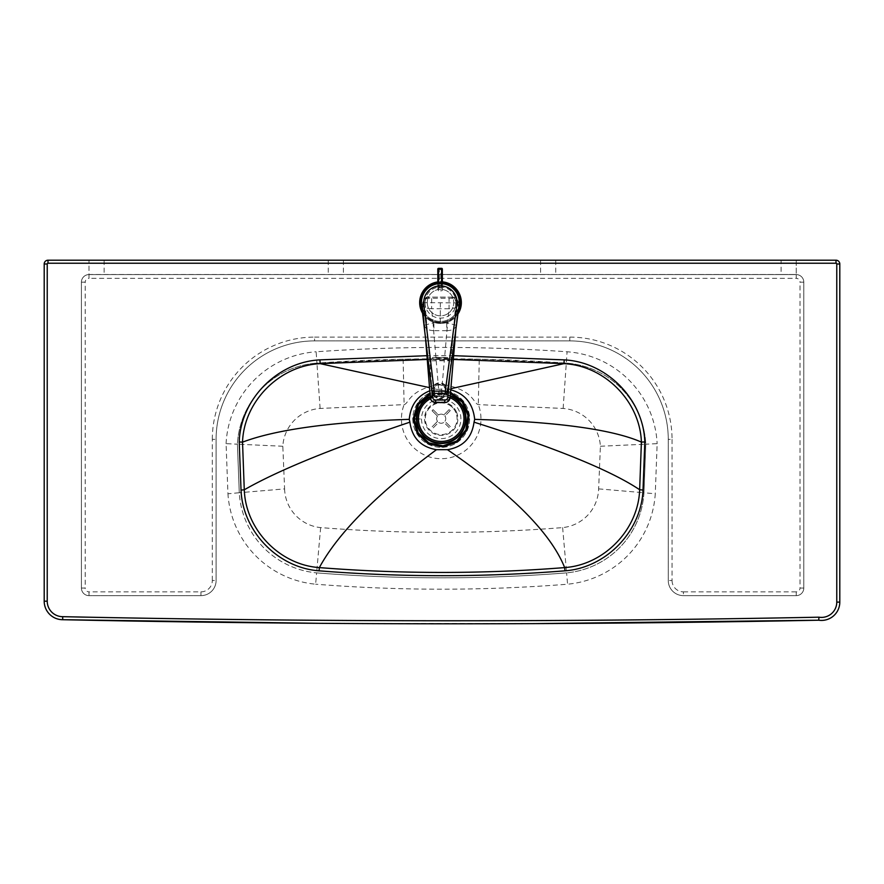 <?xml version="1.0" encoding="UTF-8"?>
<svg xmlns="http://www.w3.org/2000/svg" width="884" height="884" viewBox="0 0 884 884"><rect width="100%" height="100%" fill="white"/><g stroke="black" fill="none" stroke-linecap="round" stroke-linejoin="round"><path stroke-width="0.66" stroke-dasharray="4.42 3.31" d="M449.658 360.893L449.658 360.893A2.276 2.188 110.4 0 1 447.47 358.628L447.724 358.882C448.199 360.263 432.088 360.307 432.574 358.904L432.574 358.904C432.077 357.81 445.757 357.611 447.47 358.628M447.724 357.49L432.574 357.49L447.724 357.49L448.873 360.76L431.425 360.782L432.574 357.49M427.237 359.468L453.337 359.457M429.779 390.794L436.928 389.38L450.862 388.684M421.513 418.95L421.513 418.95A19.691 19.691 0 0 0 451.05 436A19.691 19.691 0 0 0 451.05 401.888A19.691 19.691 0 0 0 421.513 418.95M447.713 389.38L450.774 389.833M551.362 274.482L796.23 274.482L781.08 274.482L781.08 260.216L796.23 260.216L540.577 260.216L836.01 260.205A3.79 3.79 0 0 1 839.8 263.996L839.8 602.115A18.31 18.31 0 0 1 818.739 620.214M339.058 260.216L544.931 260.205L339.058 260.216M332.627 274.482L88.986 274.482L88.986 260.216L781.08 260.216M781.08 274.482L88.986 274.482L88.986 260.216L332.627 260.216L47.99 260.205A3.79 3.79 0 0 0 44.2 263.996L44.2 601.197A18.509 18.509 0 0 0 62.687 619.706M544.931 274.581L339.058 274.581M339.058 274.482L544.931 274.482M796.23 260.216L796.23 274.482L796.23 260.216M104.135 260.216L104.135 274.482M332.627 274.581L88.997 274.581A7.569 7.569 0 0 0 81.416 282.151L81.416 588.059A7.569 7.569 0 0 0 88.997 595.639L200.955 595.639L88.997 595.639A7.569 7.569 0 0 1 81.416 588.059L81.416 282.151A7.569 7.569 0 0 1 88.997 274.581L796.23 274.581A7.569 7.569 0 0 1 803.799 282.151L803.799 588.059A7.569 7.569 0 0 1 796.23 595.639L683.409 595.639A15.15 15.15 0 0 1 668.26 580.49L668.26 439.37A98.467 98.467 0 0 0 569.793 340.904L314.571 340.904A98.467 98.467 0 0 0 216.105 439.37L216.105 580.49A15.15 15.15 0 0 1 200.955 595.639A15.15 15.15 0 0 0 216.105 580.49L216.105 439.37A98.467 98.467 0 0 1 314.571 340.904L569.793 340.904A98.467 98.467 0 0 1 668.26 439.37L668.26 580.49A15.15 15.15 0 0 0 683.409 595.639L796.23 595.639A7.569 7.569 0 0 0 803.799 588.059L803.799 282.151A7.569 7.569 0 0 0 796.23 274.581L551.362 274.581M427.27 302.582A13.26 13.26 0 0 1 447.149 291.112A13.26 13.26 0 0 1 447.149 314.063A13.26 13.26 0 0 1 427.27 302.582A13.26 13.26 0 0 1 447.149 291.112A13.26 13.26 0 0 1 447.149 314.063A13.26 13.26 0 0 1 427.27 302.582M284.593 488.885A40.089 40.089 0 0 0 320.638 527.604C401.303 533.969 481.968 533.969 562.633 527.604A40.089 40.089 0 0 0 598.634 488.885L600.402 446.243A40.189 40.189 0 0 0 563.13 408.452L478.299 404.618C473.205 403.369 473.526 389.203 441.193 384.186C408.85 389.236 409.215 403.358 404.11 404.629L320.107 408.452A40.189 40.189 0 0 0 282.825 446.243L284.593 488.885L239.277 492.742L237.42 444.177A85.638 85.638 0 0 1 316.925 363.114L403.137 359.191L479.261 359.18L566.29 363.114A85.638 85.638 0 0 1 645.806 444.177L643.95 492.742A85.538 85.538 0 0 1 566.6 572.876C483.382 579.473 400.054 579.473 316.616 572.876A85.538 85.538 0 0 1 239.277 492.742L227.95 493.791L226.072 443.669L237.42 444.177L239.277 492.742A85.538 85.538 0 0 0 316.616 572.876L315.632 584.202A96.897 96.897 0 0 1 227.95 493.791M282.825 446.243L237.42 444.177A85.638 85.638 0 0 1 316.925 363.114A85.638 85.638 0 0 0 237.42 444.177M320.638 527.604L316.616 572.876C399.922 579.473 483.25 579.473 566.6 572.876L567.572 584.202C483.592 590.855 399.612 590.855 315.632 584.202M562.633 527.604L566.6 572.876A85.538 85.538 0 0 0 643.95 492.742L655.265 493.791A96.897 96.897 0 0 1 567.572 584.202M598.634 488.885L643.95 492.742L645.806 444.177L657.155 443.669L655.265 493.791M600.402 446.243L645.806 444.177A85.638 85.638 0 0 0 566.29 363.114C483.161 357.335 400.043 357.335 316.925 363.114L316.141 351.777C399.789 345.964 483.438 345.964 567.086 351.777A96.997 96.997 0 0 1 657.155 443.669M563.13 408.452L567.086 351.777M403.137 359.191L404.11 404.629A39.769 39.769 0 0 0 448.497 458.034A39.769 39.769 0 0 0 478.299 404.618L479.261 359.18M320.107 408.452L316.925 363.114M412.795 418.95A28.41 28.41 0 0 0 455.404 443.547A28.41 28.41 0 0 0 455.404 394.352A28.41 28.41 0 0 0 412.795 418.95A28.41 28.41 0 0 0 455.404 443.547A28.41 28.41 0 0 0 455.404 394.352A28.41 28.41 0 0 0 412.795 418.95M320.748 623.331L534.787 623.618M458.188 312.096A20.078 20.078 37.1 0 1 422.309 311.08M437.823 282.714A20.078 20.078 37.1 0 1 442.376 282.615M442.376 281.852A20.829 20.829 -142.9 0 0 437.823 281.952A20.829 20.829 37.1 0 1 442.376 281.841M422.563 313.179A20.829 20.829 -142.9 0 0 457.934 314.019A20.829 20.829 37.1 0 1 427.955 319.201A20.829 20.829 37.1 0 1 423.911 290.029M458.343 310.947A19.691 19.691 37.1 0 1 428.629 318.317A19.691 19.691 37.1 0 1 424.795 290.726M437.823 283.101A19.691 19.691 37.1 0 1 442.376 283.002M458.376 310.77A19.691 19.691 37.1 0 1 422.243 310.527A19.691 19.691 -142.9 0 0 458.376 310.77M451.768 287.411A18.94 18.94 -52.8 0 1 455.404 313.942A18.94 18.94 -52.8 0 1 421.701 305.941M447.536 391.49L447.547 391.49A2.276 2.276 -52.8 0 1 445.271 393.457L445.282 391.181L447.547 391.49L459.139 305.046L455.68 313.643A18.94 18.94 -52.8 0 1 424.873 313.422L421.558 304.759M446.718 322.87L446.718 330.693L433.9 330.671L433.911 322.848L447.636 322.925A22.719 0.818 94.2 0 0 446.972 330.671L441.326 394.441C446.774 394.794 449.735 395.424 450.221 396.33A24.155 24.155 146.2 0 0 430.309 397.192M430.221 396.275C430.718 395.38 433.668 394.761 439.072 394.43L433.635 330.649A22.719 0.928 -94 0 0 432.994 322.892L433.911 322.848M433.635 330.649C428.221 330.417 425.16 328.605 424.464 325.202L422.707 304.781A6.055 6.033 -178.1 0 1 422.696 304.107L422.696 304.107A6.055 6.033 -178.1 0 1 428.762 298.262L451.956 298.306A6.055 6.033 -178.1 0 1 458 304.549L458 304.549A6.055 6.033 -178.1 0 1 457.989 304.858L457.989 304.881C457.735 307.19 454.752 308.494 449.028 308.759L449.061 298.604M424.453 325.202L432.994 322.892L431.602 308.726C425.878 308.428 422.917 307.113 422.707 304.781L422.751 303.322L425.027 302.958A3.79 3.779 -178.1 0 1 425.016 302.648C425.204 299.245 426.353 297.4 428.475 297.101L428.795 297.123C425.215 297.267 423.193 299.112 422.74 302.648L458.056 302.903C457.691 299.256 455.68 297.344 452 297.168L452.31 297.146C454.453 297.455 455.614 299.3 455.79 302.715A3.79 3.779 -178.1 0 1 455.779 303.024L458.034 303.4A6.055 6.033 1.9 0 0 458.056 302.903L456.221 325.268C455.481 328.66 452.398 330.472 446.972 330.671M431.635 298.571L431.602 308.726L449.028 308.759L447.636 322.925L456.221 325.29M450.21 396.43A5.304 4.696 5.3 0 1 444.917 400.596L441.326 398.452L441.326 394.441L439.072 394.43L439.072 398.452L435.492 400.574A5.304 4.696 -5.6 0 1 430.243 396.485M435.492 400.574L435.624 401.955A5.304 4.696 -5.6 0 1 430.375 397.899M450.089 397.767A5.304 4.696 5.3 0 1 444.796 401.977L444.917 400.596M442.122 384.827A6.055 6.033 -168 0 1 438.431 396.264A6.055 6.033 -168 0 1 433.768 389.093A6.055 6.033 -168 0 1 442.122 384.827M441.989 385.457A6.055 6.033 12 0 0 433.635 389.722A6.055 6.033 12 0 0 438.298 396.894A6.055 6.033 12 0 0 441.989 385.457M442.729 383.446A7.569 7.547 -168 0 1 438.121 397.734A7.569 7.547 -168 0 1 432.287 388.783A7.569 7.547 -168 0 1 442.729 383.446M442.597 384.076A7.569 7.547 -168 0 1 437.989 398.364A7.569 7.547 -168 0 1 432.154 389.413A7.569 7.547 -168 0 1 442.597 384.076M438.552 268.36L438.552 268.526A0.762 0.74 0.4 0 0 437.79 269.255L437.79 269.255M438.552 268.526L439.304 269.498L437.79 269.266M442.343 269.079L442.343 269.244A0.762 0.74 0.4 0 0 441.58 268.515L441.58 268.349M440.796 287.853L439.282 287.853A1.514 1.481 0.4 0 0 437.779 289.322L437.779 290.074A0.762 0.74 0.4 0 0 438.541 290.814L441.569 290.803A0.762 0.74 0.4 0 0 442.32 290.062L442.32 289.322A1.514 1.481 0.4 0 0 440.796 287.853L440.818 269.498L439.304 269.498L439.326 282.062L440.84 282.062A1.514 1.481 -179.6 0 1 442.365 283.532L442.343 269.244L440.818 269.498L441.58 268.515M437.823 283.543L437.779 289.322A1.514 1.481 0.4 0 0 437.779 289.333L437.823 283.543A1.514 1.481 -179.6 0 1 439.326 282.062L439.282 287.853M442.365 284.283A0.762 0.74 -179.6 0 1 442.365 284.294L442.32 290.062L442.365 284.294A0.762 0.74 -179.6 0 1 441.613 285.024L438.586 285.035A0.762 0.74 -179.6 0 1 437.823 284.294L437.779 290.074M432.066 410.74L437.481 416.088A4.542 4.542 0 0 0 437.514 421.359L432.166 426.773A12.122 12.122 0 0 0 433.237 427.845L438.597 422.419A4.542 4.542 0 0 0 443.856 422.386L449.271 427.745A12.122 12.122 0 0 0 450.343 426.663L444.928 421.314A4.542 4.542 0 0 0 444.895 416.044L450.243 410.629A12.122 12.122 0 0 0 449.16 409.568L443.812 414.983A4.542 4.542 0 0 0 438.541 415.016L433.127 409.668A12.122 12.122 0 0 0 432.066 410.74L437.481 416.099A4.542 4.542 0 0 0 437.514 421.359L432.166 426.773M449.16 409.568L443.812 414.983A4.542 4.542 0 0 0 438.541 415.016L433.127 409.668M430.431 406.994A15.912 15.912 0 0 0 429.37 408.077A15.912 15.912 180 0 1 430.431 407.005M452.906 407.933L452.906 407.933A15.912 15.912 0 0 0 451.823 406.861A15.912 15.912 180 0 1 452.906 407.933M450.343 426.663L444.928 421.314A4.542 4.542 0 0 0 444.895 416.044L450.243 410.629M451.978 430.409L451.978 430.409A15.912 15.912 0 0 0 453.039 429.326A15.912 15.912 180 0 1 451.978 430.409L453.039 429.326M433.237 427.845L438.597 422.419A4.542 4.542 0 0 0 443.856 422.386L449.271 427.745M429.502 429.469L429.502 429.48A15.912 15.912 0 0 0 430.574 430.541A15.912 15.912 180 0 1 429.502 429.48L430.574 430.541M418.475 418.707A22.719 22.719 0 0 0 452.564 438.387A22.719 22.719 0 0 0 452.564 399.027A22.719 22.719 0 0 0 418.475 418.707L418.475 418.707M450.089 397.789A22.719 22.719 0 0 0 430.519 398.64M456.586 412.32A16.663 16.663 146.2 0 0 431.911 404.85A16.663 16.663 146.2 0 0 427.348 427.978A16.663 16.663 146.2 0 0 456.586 412.32M455.879 412.607A15.912 15.912 146.2 0 0 432.331 405.48A15.912 15.912 146.2 0 0 427.966 427.558A15.912 15.912 146.2 0 0 455.879 412.607M456.608 412.364A16.663 16.663 146.2 0 0 431.933 404.894A16.663 16.663 146.2 0 0 427.37 428.011A16.663 16.663 146.2 0 0 456.608 412.364M450.276 395.701A24.763 24.763 146.2 0 0 430.243 396.54M455.912 412.651A15.912 15.912 146.2 0 0 432.353 405.524A15.912 15.912 146.2 0 0 428 427.591A15.912 15.912 146.2 0 0 455.912 412.651M440.365 302.803L440.265 322.494M436.928 389.38L429.513 387.634M420.397 418.95L416.452 418.95M430.066 394.43L450.453 393.623M450.553 392.419L429.967 393.203M453.658 355.677L426.928 355.699M424.994 302.582A15.525 15.525 0 0 0 448.287 316.03A15.525 15.525 0 0 0 448.287 289.134A15.525 15.525 0 0 0 424.994 302.582M88.997 595.639L88.997 591.849L200.955 591.849L200.955 595.639M200.955 591.849A11.359 11.359 0 0 0 212.315 580.49L216.105 580.49M81.416 588.059L85.207 588.059A3.79 3.79 0 0 0 88.997 591.849M212.315 580.49L212.315 439.37L216.105 439.37M81.416 282.151L85.207 282.151L85.207 588.059M212.315 439.37A102.257 102.257 0 0 1 314.571 337.113L314.571 340.904M88.997 274.581L88.997 278.361A3.79 3.79 0 0 0 85.207 282.151M314.571 337.113L569.793 337.113L569.793 340.904M796.23 274.581L796.23 278.361L88.997 278.361M569.793 337.113A102.257 102.257 0 0 1 672.05 439.37L668.26 439.37M803.799 282.151L800.02 282.151A3.79 3.79 0 0 0 796.23 278.361M672.05 439.37L672.05 580.49L668.26 580.49M803.799 588.059L800.02 588.059L800.02 282.151M672.05 580.49A11.359 11.359 0 0 0 683.409 591.849L683.409 595.639M796.23 595.639L796.23 591.849A3.79 3.79 0 0 0 800.02 588.059M683.409 591.849L796.23 591.849M226.072 443.669A96.997 96.997 0 0 1 316.141 351.777M431.878 391.369L434.132 391.093L434.121 393.369A2.276 2.276 -52.8 0 1 432.762 392.916M445.271 393.457L434.132 393.38M424.873 313.422L434.132 391.093L445.282 391.181L455.68 313.643M424.464 325.257L422.707 304.781M422.74 302.836A6.055 6.033 1.9 0 0 422.751 303.322L425.613 338.716M455.801 329.964L456.221 325.268M451.956 298.306L452 297.168L428.795 297.123L428.762 298.262M432.232 392.33L425.027 302.958M435.635 402.563L435.624 401.955L444.796 401.977L444.796 402.563M441.326 398.452L439.072 398.452M455.779 303.024L449.647 375.844M439.304 268.681L440.818 268.681M442.365 283.532L442.32 289.322M438.541 290.814L438.586 283.189M437.823 283.267L437.823 284.294M441.624 283.145L441.569 290.803M540.577 260.216L540.577 274.482M555.727 260.216L555.727 274.482M328.262 260.216L328.262 274.482M343.412 260.216L343.412 274.482M452.31 297.146L428.486 297.101C427.071 295.941 425.16 297.786 422.74 302.648L422.707 304.836M458.056 302.903C459.415 300.604 453.647 296.394 452.299 297.146M445.481 392.242L445.624 391.623M433.635 389.722L433.768 389.093M446.972 392.562L447.105 391.932M432.154 389.413L432.287 388.783"/><path stroke-width="1.33" d="M426.928 355.699L319.897 359.876L320.163 363.644L427.237 359.468M453.337 359.457L563.959 363.644L564.224 359.876L453.658 355.677M450.862 388.684L563.959 363.644C604.512 365.567 640.027 401.292 641.397 442.099L644.812 441.945C643.585 399.457 606.667 361.91 564.224 359.876M450.774 389.833C465.039 393.8 473.006 403.645 474.675 419.37L474.034 422.165C471.901 437.823 463.039 447.006 447.459 449.691L436.464 449.691C420.883 447.006 412.032 437.823 409.889 422.165L409.259 419.37C410.563 405.281 417.403 395.756 429.779 390.794M474.675 419.37C556.765 421.79 612.347 429.37 641.397 442.099L639.651 489.736C638.381 529.417 604.369 564.854 564.666 567.594C482.874 574.048 401.104 574.048 319.345 567.594L319.345 567.594C279.664 564.931 245.542 529.516 244.293 489.791L241.034 490.101C242.614 531.328 277.919 567.848 319.069 570.821C401.016 577.318 482.973 577.318 564.942 570.832C606.126 567.848 641.419 531.295 643.011 490.045L644.812 441.945M436.464 449.691C377.137 493.736 338.097 533.03 319.345 567.594L319.069 570.821M244.271 489.802L242.525 442.144L239.221 441.989L241.034 490.101M429.513 387.634L320.163 363.644C279.598 365.556 243.929 401.226 242.525 442.144L242.525 442.144C276.416 429.381 331.997 421.79 409.259 419.37M474.034 422.165C555.738 447.978 610.932 470.498 639.629 489.725L643.011 490.045M447.459 449.691C511.714 493.736 550.787 533.03 564.666 567.594L564.942 570.832M409.889 422.165C333.025 448.011 277.83 470.553 244.293 489.791M534.787 623.618L818.739 620.214A18.31 18.31 0 0 0 839.8 602.115L839.8 263.996A3.79 3.79 0 0 0 836.01 260.205L47.99 260.205A3.79 3.79 0 0 0 44.2 263.996L44.2 601.197A18.509 18.509 0 0 0 62.687 619.706L320.748 623.331M62.72 616.678L62.687 619.706C314.704 624.988 566.721 625.154 818.739 620.214L818.949 617.187C566.876 622.126 314.792 621.96 62.72 616.678A15.481 15.481 0 0 1 47.228 601.197L47.228 263.996A0.762 0.762 0 0 1 47.99 263.233L836.01 263.233A0.762 0.762 0 0 1 836.772 263.996L836.772 602.115A15.282 15.282 0 0 1 818.949 617.187M442.376 282.615A20.078 20.078 37.1 0 1 458.188 312.096M422.309 311.08A20.078 20.078 37.1 0 1 437.823 282.714M461.337 302.715A20.829 20.829 -142.9 0 0 442.376 281.852A20.829 20.829 37.1 0 1 457.934 314.019A20.829 20.829 -142.9 0 0 461.337 302.715M423.889 290.04L423.911 290.029A20.829 20.829 37.1 0 1 437.823 281.93A20.829 20.829 -142.9 0 0 422.563 313.179M442.376 283.002A19.691 19.691 37.1 0 1 458.343 310.947M424.651 290.924A19.691 19.691 37.1 0 1 460.056 302.903A19.691 19.691 -142.9 0 0 436.475 283.488A19.691 19.691 -142.9 0 0 422.243 310.527A19.691 19.691 37.1 0 1 424.651 290.924L424.795 290.726A19.691 19.691 37.1 0 1 437.823 283.101M460.056 302.903A19.691 19.691 37.1 0 1 458.376 310.77A19.691 19.691 -142.9 0 0 460.056 302.903M456.895 304.748L445.293 391.192L434.154 391.115L434.132 393.38L445.271 393.457L445.293 391.192L447.547 391.49L459.139 305.046A18.94 18.94 127.2 0 0 430.961 286.096A18.94 18.94 127.2 0 0 421.569 304.77L423.834 304.505A16.663 16.663 -52.8 0 1 440.497 285.875A16.663 16.663 -52.8 0 1 456.895 304.748L459.139 305.046C459.857 297.864 457.415 292.007 451.823 287.444L451.768 287.411A18.94 18.94 -52.8 0 0 421.701 305.941M421.569 304.792L431.889 391.38L434.154 391.115L423.834 304.505M430.309 397.192A24.155 24.155 146.2 0 0 419.392 429.116A24.155 24.155 146.2 0 0 451.028 440.829A24.155 24.155 146.2 0 0 450.221 396.33L450.221 396.341A5.304 4.696 5.3 0 1 450.21 396.386A5.304 4.696 5.3 0 1 450.21 396.43M430.375 397.899A5.304 4.696 -5.6 0 1 430.364 397.778L425.436 337.312L430.353 397.678A5.304 4.696 -5.6 0 0 430.364 397.778L430.364 397.778A5.304 5.304 0 0 0 435.635 402.563L435.635 402.563A5.304 5.282 -178.1 0 1 430.353 397.678L430.353 397.634A5.304 5.282 1.9 0 0 435.635 402.496L444.796 402.518A5.304 5.282 1.9 0 0 450.089 397.678L455.801 329.964M450.089 397.723A5.304 5.282 -178.1 0 1 444.796 402.563A5.304 5.304 0 0 0 450.089 397.767L455.868 329.434L450.089 397.723A5.304 4.696 5.3 0 1 450.089 397.767L447.834 397.292A3.028 3.017 -178.1 0 1 444.807 400.065L444.796 402.574L435.635 402.54L435.646 400.043A3.028 3.017 -178.1 0 1 432.63 397.27L430.353 397.634L425.613 338.716M437.79 269.255A0.762 0.74 0.4 0 0 437.79 269.266L437.801 269.101A0.762 0.74 -179.6 0 1 438.552 268.36L438.552 268.36A0.762 0.762 0 0 0 437.801 269.09L437.79 269.255M430.519 398.64A22.719 22.719 0 0 0 438.166 441.226A22.719 22.719 0 0 0 450.089 397.789M430.243 396.54A24.763 24.763 146.2 0 0 418.784 429.226A24.763 24.763 146.2 0 0 451.205 441.414A24.763 24.763 146.2 0 0 450.276 395.701M416.452 418.95L414.298 418.95L418.563 404.397L430.066 394.43M450.453 393.623L462.244 402.065L467.956 415.414L465.912 429.79L456.719 441.006L443.017 445.834L428.806 442.851L418.209 432.928L414.298 418.95M429.967 393.203L417.712 403.601L413.148 418.95L417.248 433.558L428.353 443.912L443.204 446.984L457.514 441.867L467.061 430.077L469.084 415.027L462.984 401.115L450.553 392.419M319.897 359.876C277.432 361.932 240.459 399.469 239.221 441.989M44.2 601.197L47.228 601.197M47.228 263.996L44.2 263.996M47.99 263.233L47.99 260.205M836.01 263.233L836.01 260.205M836.772 263.996L839.8 263.996M836.772 602.115L839.8 602.115M434.132 393.38L434.132 393.38A2.276 2.276 127.2 0 1 432.773 392.916A2.276 2.276 -52.8 0 1 431.878 391.369A2.276 2.276 127.2 0 0 432.773 392.916A2.276 2.276 0 0 0 434.132 393.38L445.271 393.457A2.276 2.276 127.2 0 0 447.547 391.49L459.139 305.046M431.889 391.38L421.558 304.759L431.878 391.369A2.276 2.276 0 0 0 432.762 392.916L432.773 392.916M432.63 397.27L432.232 392.33M449.647 375.844L447.834 397.292M444.807 400.065L435.646 400.043M437.823 283.532L437.801 269.101L438.552 268.338L441.58 268.327A0.762 0.74 -179.6 0 1 442.343 269.079L442.343 269.079A0.762 0.762 0 0 0 441.58 268.327L442.343 269.079L442.365 284.294M441.58 268.349L438.552 268.36M438.586 283.189L438.552 269.012L441.58 269.001L441.624 283.145M442.376 283.212L442.343 269.079M445.271 393.457A2.276 2.276 0 0 0 447.547 391.49M435.635 402.563L444.796 402.574"/></g></svg>

